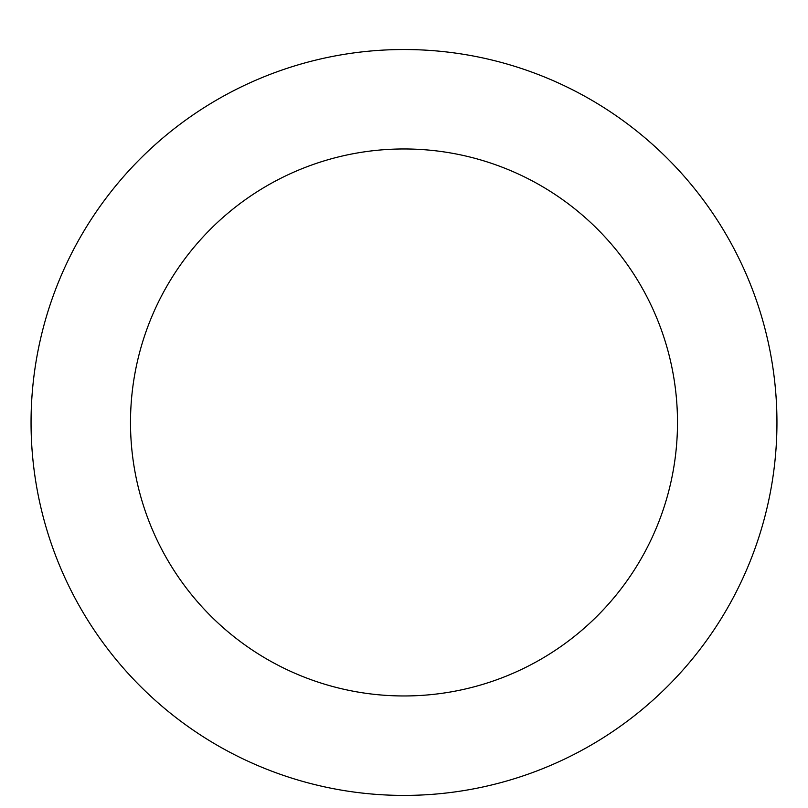 <?xml version="1.0" encoding="UTF-8"?>
<svg xmlns="http://www.w3.org/2000/svg" width="808" height="808" viewBox="0 0 808 808"><rect width="100%" height="100%" fill="white"/><g stroke="black" fill="none" stroke-linecap="round" stroke-linejoin="round"><path stroke-width="1.21" d="M404 49.52A372.953 372.953 0 0 1 726.988 608.939A372.953 372.953 0 0 1 81.012 608.939A372.953 372.953 0 0 1 404 49.52M404 148.965A273.498 273.498 0 0 1 640.855 559.217A273.498 273.498 0 0 1 167.145 559.217A273.498 273.498 0 0 1 404 148.965"/></g></svg>
